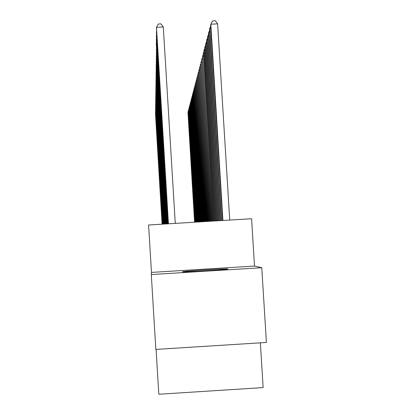 <?xml version="1.0" encoding="UTF-8"?>
<svg xmlns="http://www.w3.org/2000/svg" width="415" height="415" viewBox="0 0 415 415"><rect width="100%" height="100%" fill="white"/><g stroke="black" fill="none" stroke-linecap="round" stroke-linejoin="round"><path stroke-width="0.62" d="M182.501 271.778C181.801 272.437 228.893 269.563 227.866 269.008L227.84 268.982C227.358 268.401 182.045 271.177 182.501 271.758L182.501 271.758M156.087 349.404L158.81 394.25L263.136 387.594L260.361 342.837M261.766 267.722L266.409 342.453L155.838 349.42L151.299 274.538L261.766 267.722L254.514 266.057L251.578 218.736L148.591 225.003L151.465 272.411L151.299 274.538M254.514 266.057L151.465 272.411M229.728 220.064L217.61 23.837L210.825 24.226L210.555 25.268L222.59 220.5M222.922 220.479L210.825 24.226L212.563 20.906L215.271 20.75L217.61 23.837M175.265 223.379L163.287 26.954L156.486 27.349L168.449 223.794M163.287 26.954L161.02 23.863L158.307 24.018L156.486 27.349L156.476 28.376L168.376 223.799M221.6 220.557L209.757 28.334L209.492 29.335L221.278 220.578M210.742 28.277L209.757 28.334L210.638 26.638M220.329 220.635L208.724 32.287L208.47 33.252L220.017 220.656M209.674 32.235L208.724 32.287L209.575 30.653M219.099 220.713L207.728 36.1L207.49 37.034L218.804 220.728M208.646 36.048L207.728 36.1L208.553 34.523M217.917 220.78L206.774 39.778L206.535 40.675L217.626 220.801M207.656 39.726L206.774 39.778L207.562 38.258M156.657 31.384L168.153 223.81M156.637 31.032L156.424 32.391L168.08 223.815M156.6 35.291L167.868 223.825M156.579 34.948L156.377 36.255L167.8 223.83M156.543 39.052L167.593 223.846M156.528 38.72L156.331 39.98L167.525 223.846M156.491 42.678L167.328 223.861M156.476 42.361L156.284 43.575L167.261 223.867M216.775 220.853L205.845 43.326L205.622 44.192L216.495 220.868M206.696 43.274L205.845 43.326L206.608 41.858M156.445 46.179L167.069 223.877M156.424 45.873L167.006 223.882M215.67 220.92L204.953 46.75L204.735 47.59L215.401 220.936M205.773 46.703L204.953 46.75L205.69 45.334M156.393 49.561L166.82 223.893M156.377 49.261L166.763 223.893M214.607 220.982L204.092 50.059L203.879 50.874L214.348 220.998M204.886 50.018L204.092 50.059L204.803 48.69M156.346 52.824L166.581 223.908M156.331 52.539L166.524 223.908M213.575 221.045L203.257 53.26L213.326 221.06M204.024 53.219L203.257 53.26L203.941 51.937M156.299 55.984L166.353 223.918M156.284 55.703L166.296 223.924M212.579 221.107L202.447 56.357L212.335 221.122M203.189 56.316L202.447 56.357L203.111 55.076M156.258 59.039L166.13 223.934M156.242 58.769L166.073 223.939M211.614 221.164L201.664 59.355L211.38 221.179M202.385 59.314L201.664 59.355L202.313 58.11M156.216 61.996L165.912 223.944M156.201 61.731L165.86 223.95M210.68 221.221L200.907 62.26L210.452 221.237M201.607 62.219L200.907 62.26L201.534 61.052M156.175 64.859L165.699 223.96M156.159 64.605L165.652 223.96M209.777 221.278L200.175 65.072L209.554 221.288M200.85 65.031L200.175 65.072L200.782 63.9M156.133 67.629L165.497 223.97M156.118 67.386L165.45 223.976M156.097 70.322L165.3 223.986M156.082 70.083L165.253 223.986M156.061 72.926L165.113 223.996M156.045 72.698L165.066 223.996M208.901 221.33L199.465 67.795L208.688 221.345M200.118 67.759L199.465 67.795L200.051 66.665M208.05 221.382L198.775 70.441L207.842 221.397M199.407 70.4L198.775 70.441L199.345 69.341M207.225 221.434L198.105 73.004L207.023 221.444M198.723 72.967L198.105 73.004L198.661 71.935M156.024 75.457L164.926 224.007M156.009 75.234L164.88 224.012M206.426 221.48L197.457 75.494L206.229 221.496M198.054 75.457L197.457 75.494L197.991 74.456M155.988 77.911L164.745 224.017M155.978 77.693L164.703 224.022M205.648 221.527L196.829 77.911L205.456 221.543M197.405 77.88L196.829 77.911L197.348 76.905M155.957 80.297L164.573 224.027M155.941 80.085L164.527 224.033M204.891 221.574L196.217 80.261L204.704 221.584M196.777 80.23L196.217 80.261L196.72 79.281M155.921 82.616L164.402 224.038M155.91 82.409L164.361 224.043M204.159 221.62L195.621 82.544L203.978 221.631M196.165 82.512L195.621 82.544L196.113 81.589M155.89 84.868L164.236 224.048M155.879 84.665L164.195 224.053M203.443 221.662L195.04 84.764L203.267 221.672M195.574 84.733L195.04 84.764L195.517 83.835M155.858 87.057L164.075 224.059M155.848 86.86L164.039 224.059M202.748 221.703L194.479 86.922L202.577 221.714M194.998 86.891L194.479 86.922L194.941 86.019M155.833 89.183L163.92 224.069M155.817 88.992L163.884 224.069M202.074 221.745L193.929 89.023L201.908 221.755M194.433 88.992L193.929 89.023L194.381 88.146M155.801 91.258L163.769 224.079M155.791 91.072L163.733 224.079M201.415 221.786L193.395 91.067L201.254 221.797M193.888 91.041L193.395 91.067L193.836 90.216M200.777 221.823L192.876 93.059L200.621 221.833M193.354 93.033L192.876 93.059L193.307 92.229M200.155 221.864L192.373 94.999L199.999 221.875M192.835 94.973L192.373 94.999L192.788 94.189M155.775 93.271L163.619 224.084M155.76 93.095L163.583 224.09M155.744 95.237L163.479 224.095M155.734 95.061L163.443 224.095M155.718 97.152L163.339 224.105M155.708 96.98L163.303 224.105M199.548 221.901L191.88 96.892L199.397 221.911M192.332 96.866L191.88 96.892L192.285 96.098M155.692 99.014L163.199 224.11M155.682 98.848L163.168 224.116M198.951 221.937L191.398 98.734L198.806 221.947M191.839 98.708L191.398 98.734L191.792 97.961M155.667 100.829L163.069 224.121M155.656 100.669L163.033 224.121M198.375 221.973L190.931 100.529L198.235 221.978M191.362 100.503L190.931 100.529L191.315 99.776M155.641 102.604L162.939 224.126M155.635 102.443L162.908 224.131M197.81 222.004L190.475 102.282L197.675 222.015M190.895 102.256L190.475 102.282L190.848 101.55M155.62 104.331L162.81 224.136M155.609 104.175L162.779 224.136M197.26 222.041L190.029 103.994L197.125 222.046M190.438 103.968L190.029 103.994L190.397 103.278M196.726 222.072L189.593 105.664L196.596 222.082M189.992 105.638L189.593 105.664L189.951 104.964M196.202 222.103L189.167 107.293L196.072 222.113M189.556 107.267L189.167 107.293L189.515 106.608M155.594 106.017L162.69 224.142M155.589 105.867L162.659 224.147M155.573 107.661L162.566 224.152M155.563 107.516L162.54 224.152M155.552 109.27L162.452 224.157M155.542 109.124L162.421 224.157M195.693 222.134L188.752 108.88L195.564 222.144M189.131 108.86L188.752 108.88L189.095 108.216M155.532 110.841L162.338 224.162M155.521 110.696L162.306 224.167M195.19 222.165L188.348 110.437L195.071 222.17M188.721 110.416L188.348 110.437L188.68 109.783M155.506 112.372L162.224 224.173M155.501 112.232L162.198 224.173M194.702 222.196L187.948 111.957L194.583 222.201M188.317 111.936L187.948 111.957L188.275 111.319M155.485 113.871L162.115 224.178M155.48 113.736L162.089 224.178"/></g></svg>
